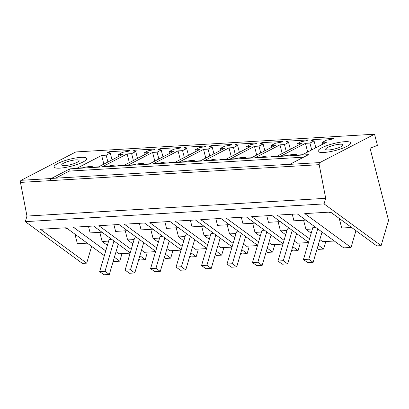 <?xml version="1.0" encoding="UTF-8"?>
<svg xmlns="http://www.w3.org/2000/svg" width="409" height="409" viewBox="0 0 409 409"><rect width="100%" height="100%" fill="white"/><g stroke="black" fill="none" stroke-linecap="round" stroke-linejoin="round"><path stroke-width="0.61" d="M104.346 255.671L66.207 227.762L40.45 229.291L86.693 263.135L82.367 263.391L25.322 221.647L324.061 203.902L325.707 198.319L319.189 164.674A1.784 1.176 -93.4 0 1 319.884 162.567L374.552 134.213L377.425 145.435L370.053 148.176L388.55 220.354L381.106 245.651L324.061 203.902M25.322 221.647L26.968 216.064L20.45 182.414A1.784 1.176 -93.4 0 1 21.145 180.308L75.813 151.954L374.552 134.213M121.524 253.652L121.739 254.49L119.771 261.172L113.124 261.566M355.953 230.666L351.019 247.44L304.771 213.595L330.533 212.061L376.776 245.906L381.106 245.651M309.547 238.805L277.174 215.114L297.307 213.917L343.698 247.874L351.019 247.44M130.2 252.874L93.513 226.024L73.38 227.22L105.752 250.911M114.397 257.241L119.771 261.172M138.85 259.204L139.904 259.976L145.246 259.659L139.873 255.727M155.676 251.361L118.983 224.51L98.855 225.707L131.223 249.398M164.321 257.69L165.379 258.462L170.722 258.145L165.348 254.214M181.151 249.848L144.459 222.997L124.326 224.193L156.698 247.885M189.796 256.177L190.855 256.949L196.197 256.632L190.819 252.701M206.622 248.335L169.934 221.484L149.801 222.68L182.174 246.371M215.272 254.664L216.33 255.436L221.668 255.119L216.295 251.187M232.097 246.821L195.41 219.97L175.277 221.167L207.649 244.858M240.748 253.151L241.801 253.923L247.143 253.606L241.77 249.674M257.573 245.308L220.88 218.457L200.753 219.653L233.12 243.345M266.218 251.637L267.276 252.409L272.619 252.092L267.246 248.161M283.048 243.795L246.356 216.944L226.223 218.14L258.595 241.831M291.694 250.124L292.752 250.901L298.095 250.579L292.716 246.647M308.519 242.281L271.832 215.431L251.699 216.627L284.071 240.318M317.169 248.611L318.228 249.388L323.565 249.071L318.192 245.134M67.27 228.539A21.692 4.596 165.6 0 1 64.949 227.833M74.934 234.147L77.393 243.738L87.245 243.156M339.255 218.447L341.714 228.043L351.566 227.455M21.145 180.308L51.237 178.518L69.878 168.851L308.442 154.684L289.797 164.352L319.884 162.567M109.019 151.744L107.649 152.455L110.272 153.048L106.156 155.18L101.642 155.446L77.214 168.114L82.516 167.802A10.695 2.265 165.6 0 1 93.313 167.158L98.61 166.846L123.037 154.178L118.528 154.444L122.639 152.312L128.508 151.218L129.878 150.507L109.019 151.744L109.295 152.828M57.756 163.503A16.846 3.569 165.6 0 1 75.476 158.012A16.846 3.569 165.6 0 1 86.708 158.569A16.846 3.569 165.6 0 1 83.027 162A16.846 3.569 165.6 0 1 65.312 167.486A16.846 3.569 165.6 0 1 54.075 166.933A16.846 3.569 165.6 0 1 57.756 163.503A16.846 3.569 -14.4 0 0 54.075 166.933A16.846 3.569 -14.4 0 0 65.312 167.486A16.846 3.569 -14.4 0 0 83.027 162A16.846 3.569 -14.4 0 0 86.708 158.569A16.846 3.569 -14.4 0 0 75.476 158.012A16.846 3.569 -14.4 0 0 57.756 163.503M236.387 144.183L235.017 144.893L237.639 145.481L233.529 147.613L229.014 147.884L204.587 160.553L209.889 160.236A10.695 2.265 165.6 0 1 220.681 159.597L225.983 159.28L250.41 146.611L245.896 146.882L250.011 144.745L255.881 143.651L257.251 142.94L236.387 144.183L236.668 145.261M261.862 142.669L260.492 143.38L263.115 143.968L259.004 146.1L254.49 146.371L230.062 159.04L235.364 158.723A10.695 2.265 165.6 0 1 246.157 158.084L251.458 157.767L275.886 145.098L271.371 145.369L275.482 143.232L281.351 142.138L282.721 141.427L261.862 142.669L262.138 143.748M169.474 151.417L173.989 151.151L149.561 163.82L144.259 164.132A10.695 2.265 165.6 0 0 133.467 164.776L128.165 165.088L152.593 152.419L157.107 152.153L161.218 150.021L158.595 149.428L159.965 148.718L180.824 147.48L179.454 148.191L173.585 149.285L169.474 151.417L169.945 153.247M143.999 152.93L148.513 152.664L124.085 165.333L118.784 165.645A10.695 2.265 165.6 0 0 107.991 166.289L102.69 166.601L127.117 153.932L131.632 153.666L135.742 151.534L133.119 150.941L134.489 150.231L155.354 148.994L153.983 149.704L148.114 150.798L143.999 152.93L144.469 154.76M210.916 145.696L209.546 146.407L212.169 146.995L208.053 149.127L203.539 149.397L179.111 162.066L184.413 161.749A10.695 2.265 165.6 0 1 195.211 161.11L200.507 160.793L224.935 148.124L220.425 148.39L224.536 146.258L230.405 145.164L231.775 144.454L210.916 145.696L211.192 146.775M185.441 147.204L184.07 147.92L186.693 148.508L182.578 150.64L178.068 150.911L153.641 163.574L158.937 163.263A10.695 2.265 165.6 0 1 169.735 162.624L175.037 162.307L199.464 149.638L194.95 149.904L199.06 147.772L204.929 146.678L206.3 145.967L185.441 147.204L185.717 148.288M279.966 144.858L284.475 144.587L288.59 142.455L285.968 141.867L287.338 141.156L308.197 139.914L306.827 140.63L300.958 141.724L296.847 143.856L301.361 143.585L276.934 156.253L271.632 156.57A10.695 2.265 165.6 0 0 260.835 157.209L255.538 157.526L279.966 144.858L282.184 153.528M312.813 139.643L311.443 140.353L314.066 140.941L309.95 143.073L305.436 143.344L281.009 156.013L286.31 155.696A10.695 2.265 165.6 0 1 297.108 155.057L302.404 154.74L326.832 142.071L322.323 142.342L326.433 140.21L332.302 139.116L333.672 138.406L312.813 139.643L313.089 140.722M347.001 146.325A16.846 3.569 165.6 0 1 329.281 151.811A16.846 3.569 165.6 0 1 318.044 151.253A16.846 3.569 165.6 0 1 321.725 147.823A16.846 3.569 165.6 0 1 339.444 142.337A16.846 3.569 165.6 0 1 350.682 142.894A16.846 3.569 165.6 0 1 347.001 146.325A16.846 3.569 -14.4 0 0 350.682 142.894A16.846 3.569 -14.4 0 0 339.444 142.337A16.846 3.569 -14.4 0 0 321.725 147.823A16.846 3.569 -14.4 0 0 318.044 151.253A16.846 3.569 -14.4 0 0 329.281 151.811A16.846 3.569 -14.4 0 0 347.001 146.325M298.095 250.579L300.058 243.897L299.843 243.064M272.619 252.092L274.587 245.41L274.373 244.577M247.143 253.606L249.112 246.924L248.897 246.09M221.668 255.119L223.636 248.437L223.421 247.598M196.197 256.632L198.161 249.95L197.946 249.112M170.722 258.145L172.69 251.463L172.475 250.625M145.246 259.659L147.214 252.977L147 252.138M323.565 249.071L325.533 242.384L325.319 241.55M130.123 253.14L118.978 253.805L116.044 251.653M107.393 245.323L102.132 241.479L108.641 241.09M99.791 232.343L102.132 241.479M88.451 226.325L90.144 232.915L101.969 232.21M91.631 246.366L86.693 263.135M155.594 251.627L144.454 252.292L141.514 250.144M132.869 243.815L127.608 239.965L134.116 239.577M125.266 230.829L127.608 239.965M113.927 224.812L115.614 231.402L127.444 230.696M181.069 250.114L169.924 250.778L166.99 248.631M158.344 242.302L153.084 238.452L159.587 238.064M150.742 229.316L153.084 238.452M139.403 223.299L141.09 229.889L152.915 229.188M206.545 248.606L195.4 249.265L192.465 247.118M183.815 240.789L178.554 236.939L185.062 236.55M176.218 227.803L178.554 236.939M164.878 221.785L166.565 228.375L178.39 227.675M232.021 247.092L220.875 247.752L217.941 245.604M209.29 239.275L204.03 235.426L210.538 235.037M201.688 226.289L204.03 235.426M190.349 220.272L192.041 226.862L203.866 226.162M257.491 245.579L246.351 246.238L243.411 244.091M234.766 237.762L229.505 233.912L236.013 233.524M227.164 224.776L229.505 233.912M215.824 218.759L217.511 225.349L229.342 224.648M282.967 244.066L271.821 244.725L268.887 242.578M260.242 236.249L254.981 232.399L261.484 232.01M252.639 223.263L254.981 232.399M241.3 217.245L242.987 223.835L254.812 223.135M308.442 242.552L297.297 243.212L294.362 241.065M285.712 234.735L280.451 230.886L286.96 230.502M278.115 221.75L280.451 230.886M266.775 215.732L268.462 222.322L280.288 221.622M334.327 241.013L322.773 241.699L319.838 239.551M311.188 233.222L305.927 229.372L312.435 228.989M303.585 220.236L305.927 229.372M292.246 214.219L293.938 220.809L305.763 220.108M26.968 216.064L325.707 198.319M331.699 212.915A21.692 4.596 165.6 0 1 328.918 212.159M55.558 178.191L69.213 171.105A1.784 1.176 -93.4 0 1 69.878 168.851M20.45 182.414L50.537 180.625A1.784 1.176 86.6 0 1 51.237 178.518A1.784 1.176 -93.4 0 1 51.565 178.426L289.955 164.27M303.616 157.184L69.213 171.105M118.528 154.444L118.993 156.274M101.642 155.446L103.866 164.121M106.156 155.18L107.91 162.02M110.272 153.048L112.025 159.888M233.529 147.613L235.282 154.459M229.014 147.884L231.238 156.555M237.639 145.481L239.393 152.327M245.896 146.882L246.366 148.707M259.004 146.1L260.758 152.946M254.49 146.371L256.714 155.042M263.115 143.968L264.868 150.814M271.371 145.369L271.842 147.194M159.965 148.718L160.241 149.801M152.593 152.419L154.812 161.095M157.107 152.153L158.861 158.999M161.218 150.021L162.971 156.862M134.489 150.231L134.771 151.315M127.117 153.932L129.341 162.608M131.632 153.666L133.385 160.512M135.742 151.534L137.496 158.375M212.169 146.995L213.922 153.84M220.425 148.39L220.891 150.221M203.539 149.397L205.763 158.068M208.053 149.127L209.807 155.972M186.693 148.508L188.447 155.354M194.95 149.904L195.415 151.734M178.068 150.911L180.287 159.582M182.578 150.64L184.331 157.485M284.475 144.587L286.228 151.432M288.59 142.455L290.344 149.3M287.338 141.156L287.614 142.235M296.847 143.856L297.312 145.686M305.436 143.344L307.66 152.015M309.95 143.073L311.704 149.919M314.066 140.941L315.82 147.787M322.323 142.342L322.788 144.172M111.662 239.306L109.121 239.459L99.653 271.622L103.978 274.787L109.326 274.47L118.257 244.132M315.457 227.205L312.916 227.353L303.447 259.521L307.772 262.685L313.12 262.368L322.052 232.031M137.138 237.793L134.597 237.946L125.128 270.109L129.454 273.273L134.801 272.956L143.728 242.619M162.613 236.279L160.067 236.433L150.604 268.595L154.924 271.76L160.277 271.443L169.203 241.106M188.084 234.766L185.543 234.919L176.074 267.082L180.4 270.247L185.747 269.93L194.679 239.592M213.559 233.253L211.018 233.406L201.55 265.569L205.875 268.733L211.223 268.416L220.154 238.079M239.035 231.739L236.494 231.893L227.026 264.056L231.351 267.22L236.699 266.903L245.625 236.566M264.511 230.231L261.964 230.379L252.501 262.542L256.821 265.707L262.174 265.39L271.101 235.052M289.981 228.718L287.44 228.866L277.972 261.034L282.297 264.199L287.645 263.877L296.576 233.544M109.326 274.47L105.001 271.305L113.932 240.967M105.001 271.305L99.653 271.622M134.801 272.956L130.476 269.792L139.408 239.454M130.476 269.792L125.128 270.109M160.277 271.443L155.952 268.278L164.878 237.941M155.952 268.278L150.604 268.595M185.747 269.93L181.427 266.765L190.354 236.428M181.427 266.765L176.074 267.082M211.223 268.416L206.898 265.252L215.829 234.914M206.898 265.252L201.55 265.569M236.699 266.903L232.373 263.739L241.305 233.401M232.373 263.739L227.026 264.056M262.174 265.39L257.849 262.225L266.775 231.888M257.849 262.225L252.501 262.542M287.645 263.877L283.325 260.712L292.251 230.379M283.325 260.712L277.972 261.034M313.12 262.368L308.795 259.204L317.727 228.866M308.795 259.204L303.447 259.521M63.743 163.109A8.972 1.902 -14.4 0 0 61.703 164.975A8.972 1.902 -14.4 0 0 67.628 165.282A8.972 1.902 -14.4 0 0 77.045 162.388A8.972 1.902 -14.4 0 0 79.08 160.522A8.972 1.902 -14.4 0 0 73.155 160.216A8.972 1.902 -14.4 0 0 63.743 163.109M327.711 147.434A8.972 1.902 -14.4 0 0 325.671 149.3A8.972 1.902 -14.4 0 0 331.597 149.607A8.972 1.902 -14.4 0 0 341.014 146.713A8.972 1.902 -14.4 0 0 343.054 144.847A8.972 1.902 -14.4 0 0 337.128 144.541A8.972 1.902 -14.4 0 0 327.711 147.434M289.797 164.352A1.784 1.176 86.6 0 0 289.102 166.458L319.189 164.674M50.537 180.625L289.102 166.458"/></g></svg>
